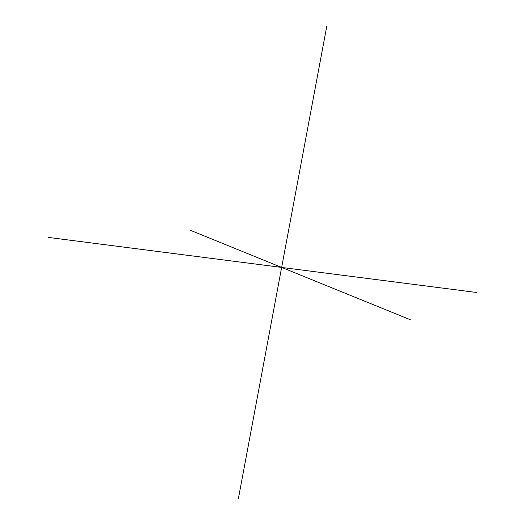 <?xml version="1.0" encoding="UTF-8"?>
<svg xmlns="http://www.w3.org/2000/svg" width="525" height="525" viewBox="0 0 525 525"><rect width="100%" height="100%" fill="white"/><g stroke="black" fill="none" stroke-linecap="round" stroke-linejoin="round"><path stroke-width="0.79" d="M190.201 230.226L281.643 267.435L476.385 292.451M48.615 237.444L281.636 267.409L238.357 498.75M410.314 319.732L281.649 267.409L326.78 26.25"/></g></svg>
